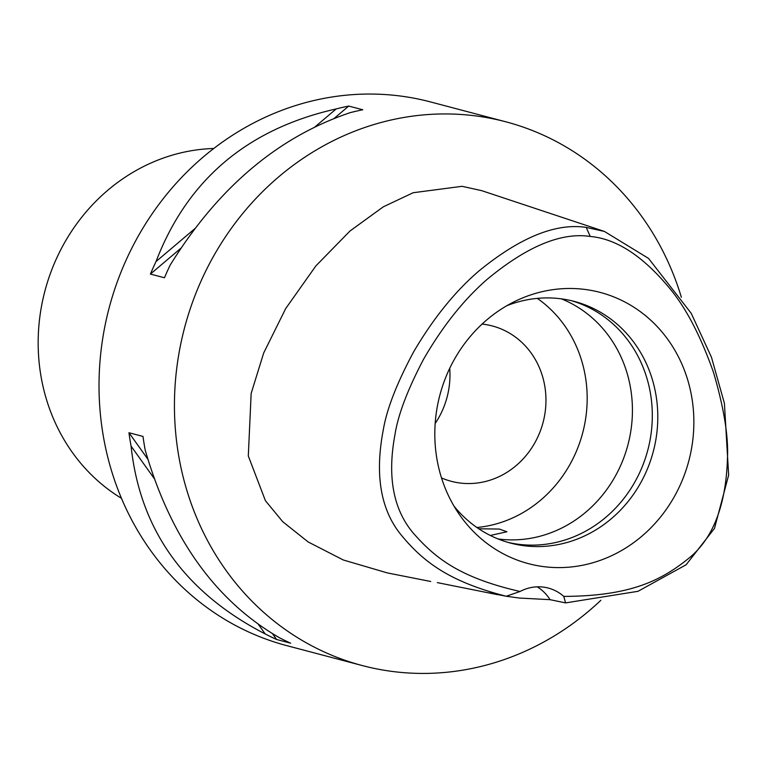 <?xml version="1.0" encoding="UTF-8"?>
<svg xmlns="http://www.w3.org/2000/svg" width="767" height="767" viewBox="0 0 767 767"><rect width="100%" height="100%" fill="white"/><g stroke="black" fill="none" stroke-linecap="round" stroke-linejoin="round"><path stroke-width="1.15" d="M563.783 596.39A44.63 40.967 104.8 0 0 548.252 588.049A44.63 40.967 104.8 0 0 542.844 587.043A44.63 40.967 104.8 0 0 520.036 591.482C460.027 577.704 435.493 558.338 413.595 533.477C393.289 509.719 387.086 476.738 394.995 434.515C398.073 414.784 407.555 389.77 423.442 359.474C442.444 326.483 463.623 299.82 486.987 279.485C526.804 246.428 561.223 232.085 590.245 236.457C616.63 238.825 643.206 256.245 669.984 288.718C686.254 308.392 700.77 336.31 713.531 372.484C723.952 408.025 728.592 436.691 727.452 458.474C726.042 504.14 713.722 536.948 690.492 556.89C662.64 579.727 631.96 596.17 563.783 596.39L565.567 602.9L550.054 599.669L519.345 598.049L506.249 596.247M583.112 289.217A140.284 128.741 104.8 0 0 515.347 301.191A140.284 128.741 104.8 0 0 459.165 514.226A140.284 128.741 104.8 0 0 545.567 566.861A140.284 128.741 104.8 0 0 692.496 442.396A140.284 128.741 104.8 0 0 583.112 289.217M537.207 586.832A44.63 40.967 -75.2 0 1 550.054 599.669M520.036 591.482L506.23 596.247L489.106 592.843L506.009 596.208M506.23 596.247C448.168 581.405 422.607 561.08 400.786 534.503C380.547 509.403 374.718 474.505 383.299 429.808C386.789 409.003 396.961 382.906 413.825 351.516C433.422 318.257 455.061 291.45 478.752 271.125C519.959 237.396 555.787 222.823 586.218 227.396L604.415 231.433L648.527 258.402L691.249 313.367L711.469 357.259L724.412 403.365L728.65 475.08L714.489 528.396L686.12 564.771L637.991 591.309L565.567 602.9M497.86 594.732L437.315 582.613M604.415 231.433L481.705 190.657L462.108 186.314L413.154 192.728L383.299 206.831L350.011 230.982L315.889 265.89L285.707 308.545L263.695 352.954L251.154 393.461L248.307 455.972L265.42 500.698L282.716 521.685L308.161 541.962L343.3 559.987L387.402 572.93L430.718 581.482M600.868 600.264A281.192 258.067 -75.2 0 1 396.453 671.95A281.192 258.067 -75.2 0 1 362.369 665.583A281.192 258.067 -75.2 0 1 180.283 346.281A281.192 258.067 -75.2 0 1 471.695 115.424A281.192 258.067 -75.2 0 1 505.779 121.79A281.192 258.067 -75.2 0 1 681.374 297.289M505.779 121.79L430.364 101.896A281.192 258.067 104.8 0 0 396.28 95.53A281.192 258.067 104.8 0 0 104.868 326.397A281.192 258.067 104.8 0 0 286.954 645.689L362.369 665.583M348.726 106.067L362.781 109.767A281.192 258.067 104.8 0 0 350.251 112.634C277.951 136.977 217.895 187.848 170.092 265.238A281.192 258.067 104.8 0 0 164.464 277.759L150.409 274.059A281.192 258.067 -75.2 0 1 156.037 261.537C187.359 179.794 247.415 128.923 336.195 108.924A281.192 258.067 -75.2 0 1 348.726 106.067L334.249 118.329M128.952 432.732L143.007 436.442A281.192 258.067 104.8 0 0 145.136 449.826C170.562 537.926 215.278 600.532 279.265 637.655A281.192 258.067 104.8 0 0 290.664 643.197L276.609 639.486A281.192 258.067 -75.2 0 1 265.209 633.945C184.742 592.479 140.025 529.872 131.08 446.126A281.192 258.067 -75.2 0 1 128.952 432.732L147.82 459.145M449.721 368.313A80.343 73.737 -75.2 0 1 435.177 423.47M441.514 477.918A80.343 73.737 104.8 0 0 451.293 481.312A80.343 73.737 104.8 0 0 461.034 483.133A80.343 73.737 104.8 0 0 544.292 417.171A80.343 73.737 104.8 0 0 492.27 325.946A80.343 73.737 104.8 0 0 482.529 324.125A80.343 73.737 104.8 0 0 482.088 324.077M537.303 298.382A124.973 114.695 -75.2 0 1 582.69 432.876A124.973 114.695 -75.2 0 1 476.882 527.495M498.061 538.952A124.973 114.695 104.8 0 0 500.314 539.23A124.973 114.695 104.8 0 0 628.25 443.614A124.973 114.695 104.8 0 0 561.377 298.852M490.324 535.471L506.91 531.761L499.355 529.057L478.771 528.779M571.52 300.722A124.973 114.695 -75.2 0 1 649.4 443.384A124.973 114.695 -75.2 0 1 520.199 544.474A124.973 114.695 -75.2 0 1 507.802 542.336M454.054 506.191A124.973 114.695 104.8 0 0 510.534 543.094A124.973 114.695 104.8 0 0 525.683 545.922A124.973 114.695 104.8 0 0 655.191 443.316A124.973 114.695 104.8 0 0 574.272 301.402A124.973 114.695 104.8 0 0 559.124 298.574A124.973 114.695 104.8 0 0 506.939 305.659M180.878 248.249L150.409 274.059M336.195 108.924L315.064 126.823M194.914 228.604L156.037 261.537M272.496 633.734L276.609 639.486M131.08 446.126L154.205 478.503M258.46 624.491L265.209 633.945M213.744 148.491A187.464 172.048 104.8 0 0 44.898 291.048A187.464 172.048 104.8 0 0 121.483 498.329M586.218 227.396L590.245 236.457"/></g></svg>
